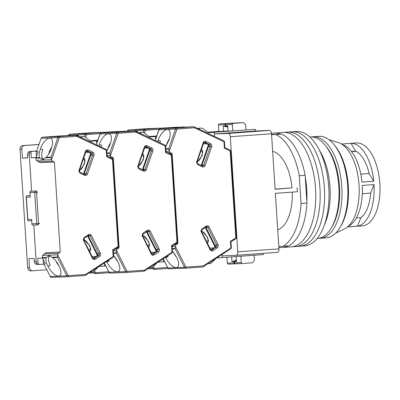 <?xml version="1.0" encoding="UTF-8"?>
<svg xmlns="http://www.w3.org/2000/svg" width="400" height="400" viewBox="0 0 400 400"><rect width="100%" height="100%" fill="white"/><g stroke="black" fill="none" stroke-linecap="round" stroke-linejoin="round"><path stroke-width="0.6" d="M271.575 134.55L281.65 134.145A57.68 28.49 85.9 0 1 305.15 175.305L306.94 203.02A57.68 28.49 85.9 0 1 288.875 245.87L282.99 246.295A57.68 28.49 -94.1 0 0 301.055 203.445L306.94 203.02M281.65 134.145L271.585 134.74M278.81 246.465L282.99 246.295M301.055 203.445L299.265 175.735L305.15 175.305M299.265 175.735A57.68 28.49 -94.1 0 0 275.765 134.57M228.06 130.985L207.945 132.405M208.09 132.51L228.065 131.065L208.105 132.525M222.245 255.87L236.315 255.295A3.395 1.675 -94.1 0 0 236.34 255.295A3.395 1.675 -94.1 0 0 237.77 251.845L230.33 136.735A3.395 1.675 -94.1 0 0 228.435 133.415L214.365 133.985M255.28 129.315L212.245 132.375L255.28 129.315L255.39 131.01L269.63 130.43A3.395 1.675 85.9 0 1 271.525 133.75L275.115 189.27L291.965 187.885A39.7 19.61 -94.1 0 0 272.66 151.36M236.37 255.295L277.51 252.31A3.395 1.675 85.9 0 0 277.535 252.31A3.395 1.675 85.9 0 0 278.965 248.86L275.375 193.335L297.445 191.735L297.18 187.675M277.735 229.84A39.7 19.61 -94.1 0 0 292.23 192.115M207.93 132.39L223.545 131.26L207.745 132.255L218.85 131.45L218.435 125.02A1.02 0.885 87.7 0 1 219.255 123.94L236.345 122.925M263.3 253.34L263.38 254.58L222.355 257.555L222.15 254.39M214.36 133.98L255.39 131.01M275.105 189.105L291.965 187.885M207.67 132.2L218.85 131.39M271.51 133.57A57.34 28.325 85.9 0 1 274.26 133.09L283.09 132.45A57.34 28.325 85.9 0 1 315.545 188.495A57.34 28.325 85.9 0 1 291.375 246.835L295.79 246.515A57.34 28.325 85.9 0 0 319.955 188.175A57.34 28.325 85.9 0 0 287.5 132.135A57.34 28.325 85.9 0 1 319.955 188.175A57.34 28.325 85.9 0 1 295.79 246.515L300.205 246.195A57.34 28.325 85.9 0 0 324.37 187.855A57.34 28.325 85.9 0 0 291.915 131.815A57.34 28.325 85.9 0 1 324.37 187.855A57.34 28.325 85.9 0 1 300.205 246.195L304.62 245.875A57.34 28.325 85.9 0 0 328.785 187.535A57.34 28.325 85.9 0 0 296.33 131.495L283.09 132.45A57.34 28.325 85.9 0 1 315.545 188.495A57.34 28.325 85.9 0 1 291.375 246.835L282.55 247.475A57.34 28.325 85.9 0 1 278.865 247.26M305.245 176.785A57.34 28.325 85.9 0 1 306.715 189.135A57.34 28.325 85.9 0 1 306.845 201.535M288.085 245.925A57.34 28.325 85.9 0 1 282.55 247.475M274.26 133.09A57.34 28.325 85.9 0 1 280.915 134.175M333.76 144.28L334.855 145.6A49.2 24.3 85.9 0 1 338.425 150.68A49.2 24.3 85.9 0 1 343.825 220.04A49.2 24.3 85.9 0 1 340.71 226.365L339.815 227.83A50.895 25.14 -94.1 0 0 343.035 221.29A50.895 25.14 -94.1 0 0 337.45 149.53A50.895 25.14 -94.1 0 0 333.76 144.28A50.895 25.14 -94.1 0 0 318.865 136.325L312.98 136.75A50.895 25.14 -94.1 0 0 311.515 136.945M318.86 238.29A50.895 25.14 -94.1 0 0 320.335 238.275L326.22 237.845A50.895 25.14 -94.1 0 0 339.815 227.83M328.96 139.655L338.24 142.525A44.11 21.785 85.9 0 1 357.045 171.395A44.11 21.785 85.9 0 1 355.015 215.66A44.11 21.785 85.9 0 1 344.5 228.92L335.73 233.095M320.335 238.275A50.895 25.14 -94.1 0 0 337.15 221.715A50.895 25.14 -94.1 0 0 331.565 149.96A50.895 25.14 -94.1 0 0 312.98 136.75M331.43 227.72A49.2 24.3 -94.1 0 0 329.595 151.315A49.2 24.3 -94.1 0 0 325.48 145.595M342.505 144.685A41.565 20.53 85.9 0 1 361.965 182.115L373.735 181.265A41.565 20.53 -94.1 0 0 351.03 143.365L341.55 144.05M341.525 144.035L356.32 142.965A41.565 20.53 85.9 0 1 377.035 166.98A41.565 20.53 85.9 0 1 376.06 212.35A41.565 20.53 85.9 0 1 362.325 225.875L347.535 226.945M347.6 226.89L357.475 226.175A41.565 20.53 -94.1 0 0 370.175 212.78A41.565 20.53 -94.1 0 0 373.995 184.565L362.225 185.415A41.565 20.53 85.9 0 1 358.405 213.63A41.565 20.53 85.9 0 1 348.41 226.165M373.735 181.265L369.085 173.5A34.78 17.18 -94.1 0 0 363.625 159.185A34.78 17.18 -94.1 0 0 355.68 151.13L351.395 151.44M352.245 151.38A34.78 17.18 -94.1 0 0 351.9 151.62M355.68 151.13L351.03 143.365M360.785 174.1L369.085 173.5M373.995 184.565L370.61 193.085L362.29 193.69M357.475 226.175L360.86 217.65A34.78 17.18 -94.1 0 0 370.61 193.085M356.355 217.975L360.86 217.65L356.355 217.975M324.93 144.915L326.03 146.24A49.2 24.3 85.9 0 1 339.56 197.83A49.2 24.3 85.9 0 1 331.88 227.005L330.985 228.47A50.895 25.14 -94.1 0 0 338.93 198.285A50.895 25.14 -94.1 0 0 324.93 144.915A50.895 25.14 -94.1 0 0 316.235 138.04A50.895 25.14 -94.1 0 0 310.035 136.965L309.81 136.98M317.165 238.505L317.395 238.485A50.895 25.14 -94.1 0 0 330.985 228.47M324.57 224.49A50.895 25.14 -94.1 0 0 330.105 198.925A50.895 25.14 -94.1 0 0 319.16 149.78M201.57 231.625A5.755 2.52 56.7 0 1 202.605 231.855C203.835 231.46 208.705 238.875 207.875 239.87A5.755 2.52 56.7 0 1 206.61 241.625M201.455 230.625L207.465 237.16L208.55 241.145L207.5 243.385M166.63 145.22A7.13 3.205 115.2 0 1 167.205 142.975A7.13 3.205 115.2 0 1 169.395 138.85M176.59 257.26A7.13 3.12 56.7 0 1 174.385 253.98A7.13 3.12 56.7 0 1 173.815 252.695M202.08 165.805A1.355 1.18 87.7 0 0 202.46 165.235L203.8 165.18A1.355 1.18 -92.3 0 1 202.43 165.98M165.365 257.02L165.665 257.595A11.025 4.83 -123.3 0 0 176.22 267.535A11.025 4.83 -123.3 0 0 177.445 267.165A11.025 4.83 -123.3 0 0 176.535 257.155L172.44 251.06M167.865 152.735L170.235 152.64A1.695 1.475 -92.3 0 1 169.31 151.18L168.73 148.605L175.545 129.05A1.695 1.475 -92.3 0 1 176.805 128.005A1.02 0.505 -94.1 0 1 177.375 129L176.87 129.42L169.305 151.12M170.235 152.64L172.12 153.53L177.945 243.59L175.79 243.675M172.31 249.04L175.215 248.925L175.46 246.325A1.695 1.475 -92.3 0 1 176.19 244.74L177.945 243.59M235.75 238.64A1.02 0.445 -123.3 0 0 235.86 238.61A1.02 0.445 -123.3 0 0 235.805 237.735L230.195 150.98L224.4 148.25L223.98 141.76L194.325 127.77L193.96 126.76L177.375 127.435L160.22 128.68L176.805 128.005L193.96 126.76L223.915 140.86A1.02 0.46 -64.8 0 0 223.805 140.84M223.98 141.76A1.02 0.46 -64.8 0 0 223.915 140.86L224.495 141.715L223.98 141.76M224.4 148.25L224.74 147.57M224.495 141.715L224.835 147.585M224.875 147.605L230.125 150.08L230.71 150.935L230.195 150.98A1.02 0.46 -64.8 0 0 230.125 150.08A1.02 0.46 -64.8 0 0 230.02 150.06M230.78 248.675A1.02 0.445 -123.3 0 0 230.895 248.64A1.02 0.445 -123.3 0 0 230.835 247.77L230.42 241.28L230.84 241.87M175.465 246.385L185.75 266.79L186.305 267.13L203.255 265.905L231.35 247.725L230.935 241.845M203.255 265.905L203.145 266.885L230.895 248.64L231.35 247.725M169.755 153.625L172.12 153.53M206.11 227.04A1.355 1.18 -92.3 0 1 206.485 227.5L209.09 226.92L218.01 244.62C218.53 245.94 218.28 247.02 217.27 247.855L212.935 250.705C211.795 251.285 210.85 250.985 210.11 249.815L200.915 231.095L201.935 228.88L206.265 226.03C207.41 225.45 208.35 225.75 209.09 226.92M217.27 247.855A1.02 0.445 -123.3 0 0 216.32 246.99L214.98 247.045L210.825 249.78M214.98 247.045A1.355 1.18 87.7 0 0 215.405 245.195L216.745 245.14A1.355 1.18 -92.3 0 1 216.32 246.99L211.985 249.84A1.355 1.18 -92.3 0 1 211.445 250.015L210.515 249.375L201.595 231.68L201.19 232.115M205.83 227.225L215.485 246.375M203.955 142.57L208.355 144.645A1.355 1.18 -92.3 0 1 209.015 146.42L211.68 146.73L205.125 165.55C204.54 166.82 203.645 167.25 202.44 166.84L197.78 164.645L196.485 162.595L203.185 142.725C203.765 141.455 204.66 141.025 205.87 141.435L210.53 143.63C211.64 144.315 212.025 145.35 211.68 146.73M201.81 165.675L208.935 145.225M157.7 141.65L158.095 140.53A11.025 4.96 115.2 0 1 168.445 129.72A11.025 4.96 115.2 0 1 168.965 140.085L165.69 146.65M214.52 136.43L214.255 132.295L212.16 132.38L232.755 130.885L232.34 124.455A1.02 0.885 -92.3 0 1 233.16 123.375L243.455 122.63L236.67 122.905L226.375 123.65A1.02 0.885 87.7 0 0 225.555 124.73L225.635 125.96L227.765 126.455M209.895 248.14L213.54 247.995M205.325 227.56L215.1 246.955M206.49 143.765L203.36 143.895M208.475 144.71L201.26 165.415M158.095 140.53L160.49 140.95A11.025 4.96 -64.8 0 0 159.955 142.715M177.36 127.435L160.21 128.68A1.02 0.505 85.9 0 1 160.21 128.68A1.02 0.505 85.9 0 1 160.22 128.68A1.695 1.475 87.7 0 0 158.96 129.725L155.59 139.4M214.255 132.295L208.37 132.72L202.405 128.255A1.02 0.885 -92.3 0 0 201.885 128.09L201.86 128.09A1.02 0.885 -92.3 0 1 201.885 128.09M199.275 129.24A1.02 0.885 -92.3 0 1 200.095 128.22L201.86 128.09M179.195 127.52L178.885 127.375M216.055 258.4L211.135 263.27A1.02 0.885 -92.3 0 1 210.62 263.515L208.855 263.64A1.02 0.885 -92.3 0 1 208.32 263.485M216.705 257.97L222.355 257.56M240.86 256.215L241.275 262.585A1.02 0.885 -92.3 0 0 242.22 263.535L252.52 262.79L254.425 260.27L254.1 255.255M236.18 256.555L236.505 261.545L234.41 261.63L234.49 262.86A1.02 0.885 87.7 0 0 235.435 263.815L242.195 263.54M225.635 125.96L227.73 125.875L228.065 131.075L232.755 130.885M243.455 122.63L245.67 124.85L246 129.93M167.53 255.875A11.025 4.83 -123.3 0 0 167.985 256.83L165.665 257.595M201.57 149.03L202.755 151.425L202.09 155.57L196.995 162.52M236.455 260.83L234.41 261.63M200.955 150.795A5.755 2.59 115.2 0 1 202.22 152.465C203.33 152.79 199.565 161.09 198.19 161.01A5.755 2.59 115.2 0 1 197.26 161.395M137.84 132.285A11.025 4.96 -64.8 0 0 136.615 131.015A11.025 4.96 -64.8 0 0 135.465 130.795A11.025 4.96 -64.8 0 0 134.26 131.06M127 131.515L128.55 129.965A1.02 0.505 85.9 0 1 128.55 129.965L147.37 128.815M147.055 128.665L162.385 128.06M223.545 131.26L223.205 126.06L227.81 127.125M236.405 260.01L231.98 261.725L231.665 256.88M226.985 257.22L227.37 263.15A1.02 0.885 87.7 0 0 228.315 264.1L235.055 263.83M223.205 126.06L225.3 125.975L225.22 124.74A1.02 0.885 -92.3 0 1 226.04 123.665L236.335 122.915M227.775 126.545L225.3 125.975M231.98 261.725L234.075 261.64L236.45 260.72M235.31 263.81L235.1 263.825A1.02 0.885 -92.3 0 1 234.155 262.875L234.075 261.64M142.72 235.89A5.755 2.52 56.7 0 1 143.755 236.12C144.99 235.725 149.855 243.14 149.025 244.135A5.755 2.52 56.7 0 1 147.76 245.89M142.605 234.89L148.615 241.42L149.7 245.41L148.65 247.65M107.78 149.485A7.13 3.205 115.2 0 1 108.355 147.24A7.13 3.205 115.2 0 1 110.545 143.115M117.74 261.525A7.13 3.12 56.7 0 1 115.535 258.24A7.13 3.12 56.7 0 1 114.965 256.96M143.23 170.07A1.355 1.18 87.7 0 0 143.61 169.5L144.95 169.445A1.355 1.18 -92.3 0 1 143.58 170.245M106.515 261.285L106.815 261.86A11.025 4.83 -123.3 0 0 117.37 271.8A11.025 4.83 -123.3 0 0 118.6 271.43A11.025 4.83 -123.3 0 0 117.685 261.42L113.59 255.325M109.02 157L111.385 156.905A1.695 1.475 -92.3 0 1 110.46 155.445L109.88 152.87L116.695 133.315A1.695 1.475 -92.3 0 1 117.955 132.27A1.02 0.505 -94.1 0 1 118.525 133.265L118.02 133.685L110.455 155.385M111.385 156.905L113.275 157.795L119.095 247.85L116.945 247.94M113.46 253.305L116.365 253.19L116.615 250.59A1.695 1.475 -92.3 0 1 117.34 249.005L119.095 247.85M176.9 242.905A1.02 0.445 -123.3 0 0 177.015 242.87A1.02 0.445 -123.3 0 0 176.955 242L171.345 155.245L165.55 152.515L165.135 146.025L135.475 132.035L135.11 131.025L118.525 131.7L101.37 132.94L117.955 132.27L135.11 131.025L165.065 145.125A1.02 0.46 -64.8 0 0 164.96 145.105M165.135 146.025A1.02 0.46 -64.8 0 0 165.065 145.125L165.645 145.98L165.135 146.025M165.55 152.515L165.89 151.835M165.645 145.98L165.985 151.85M166.025 151.87L171.275 154.345L171.86 155.2L171.345 155.245A1.02 0.46 -64.8 0 0 171.275 154.345A1.02 0.46 -64.8 0 0 171.17 154.325M171.93 252.94A1.02 0.445 -123.3 0 0 172.045 252.905A1.02 0.445 -123.3 0 0 171.99 252.035L171.57 245.545L171.99 246.135M116.615 250.645L126.905 271.055L127.455 271.395L144.41 270.17L172.5 251.99L172.085 246.11M144.41 270.17L144.295 271.15L172.045 252.905L172.5 251.99M110.905 157.89L113.275 157.795M147.26 231.305A1.355 1.18 -92.3 0 1 147.635 231.765L150.24 231.185L159.16 248.885C159.68 250.205 159.43 251.28 158.42 252.12L154.085 254.97C152.945 255.55 152 255.25 151.26 254.08L142.065 235.355L143.085 233.145L147.415 230.295C148.56 229.715 149.5 230.01 150.24 231.185M158.42 252.12A1.02 0.445 -123.3 0 0 157.47 251.255L156.13 251.31L151.975 254.045M156.13 251.31A1.355 1.18 87.7 0 0 156.555 249.46L157.895 249.405A1.355 1.18 -92.3 0 1 157.47 251.255L153.135 254.105A1.355 1.18 -92.3 0 1 152.6 254.28L151.67 253.64L142.75 235.945L142.34 236.38M146.985 231.49L156.635 250.635M145.105 146.835L149.51 148.91A1.355 1.18 -92.3 0 1 150.165 150.68L152.83 150.995L146.275 169.815C145.69 171.085 144.795 171.515 143.59 171.105L138.93 168.905L137.635 166.86L144.335 146.99C144.92 145.72 145.815 145.29 147.02 145.7L151.68 147.895C152.79 148.58 153.175 149.61 152.83 150.995M142.96 169.94L150.085 149.49M98.85 145.915L99.245 144.795A11.025 4.96 115.2 0 1 109.595 133.985A11.025 4.96 115.2 0 1 110.115 144.35L106.84 150.915M157.855 262.235L163.505 261.825L163.3 258.655M155.67 140.695L155.405 136.56L153.31 136.645L156.51 136.41M151.045 252.405L154.69 252.26M146.475 231.825L156.25 251.22M147.64 148.03L144.51 148.155M149.63 148.975L142.41 169.68M99.245 144.795L101.64 145.215A11.025 4.96 -64.8 0 0 101.105 146.98M118.51 131.7L101.365 132.945A1.695 1.475 87.7 0 0 100.11 133.99L96.74 143.665M155.405 136.56L149.52 136.985L143.555 132.52A1.02 0.885 -92.3 0 0 143.035 132.355L143.01 132.355A1.02 0.885 -92.3 0 1 143.035 132.355M140.425 133.505A1.02 0.885 -92.3 0 1 141.245 132.48L143.01 132.355M120.35 131.785L120.035 131.64M147.87 268.8L152.825 268.6L152.285 267.535A1.02 0.885 -92.3 0 1 151.77 267.78L150.005 267.905A1.02 0.885 -92.3 0 1 149.47 267.75M152.285 267.535L157.205 262.66M163.5 261.76L164.6 261.68M149.255 136.785L156.56 136.26M185 127.285L184.605 126.89L167.525 127.915A1.02 0.885 87.7 0 0 166.975 128.19M174.14 127.67A1.02 0.885 -92.3 0 1 174.31 127.64L184.605 126.89M108.68 260.14A11.025 4.83 -123.3 0 0 109.135 261.095L106.815 261.86M142.72 153.295L143.905 155.69L143.245 159.835L138.15 166.785M142.105 155.06A5.755 2.59 115.2 0 1 143.37 156.73C144.48 157.055 140.72 165.355 139.345 165.27A5.755 2.59 115.2 0 1 138.41 165.66M83.87 240.15A5.755 2.52 56.7 0 1 84.905 240.38C86.14 239.985 91.005 247.405 90.175 248.4A5.755 2.52 56.7 0 1 88.915 250.155M83.755 239.155L89.765 245.685L90.85 249.675L89.8 251.915M48.935 153.75A7.13 3.205 115.2 0 1 49.505 151.505A7.13 3.205 115.2 0 1 51.695 147.38M58.89 265.785A7.13 3.12 56.7 0 1 56.685 262.505A7.13 3.12 56.7 0 1 56.115 261.225M84.385 174.33A1.355 1.18 87.7 0 0 84.76 173.765L86.1 173.71A1.355 1.18 -92.3 0 1 84.73 174.51M58.52 276.065A11.025 4.83 -123.3 0 0 59.75 275.695A11.025 4.83 -123.3 0 0 58.835 265.685L58.555 265.105C56.97 262.04 55.01 259.55 52.67 257.65L57.52 257.455L57.765 254.85A1.695 1.475 -92.3 0 1 58.49 253.27L60.245 252.115L46.345 252.68L44.08 253.855L42.6 255.47L42.325 257.625A1.02 0.885 -92.3 0 0 42.44 258.065L45.95 257.925C45.58 259.925 46.155 262.465 47.665 265.55L47.965 266.125A11.025 4.83 -123.3 0 0 58.52 276.065M52.535 161.17L54.425 162.06L40.52 162.625L38.125 161.755L52.535 161.17A1.695 1.475 -92.3 0 1 51.61 159.71L51.03 157.135L57.845 137.58A1.695 1.475 -92.3 0 1 59.105 136.535A1.02 0.505 -94.1 0 1 59.675 137.53L59.17 137.95L51.605 159.65M54.425 162.06L60.245 252.115M118.05 247.17A1.02 0.445 -123.3 0 0 118.165 247.135A1.02 0.445 -123.3 0 0 118.105 246.265L112.495 159.51L106.705 156.78L106.285 150.285L76.625 136.3L76.26 135.29L59.675 135.965L42.52 137.205L59.105 136.535L76.26 135.29L106.215 149.385A1.02 0.46 -64.8 0 0 106.11 149.365M106.285 150.285A1.02 0.46 -64.8 0 0 106.215 149.385L106.795 150.24L106.285 150.285M106.705 156.78L107.04 156.1M106.795 150.24L107.135 156.115M107.18 156.135L112.43 158.61L113.01 159.465L112.495 159.51A1.02 0.46 -64.8 0 0 112.43 158.61A1.02 0.46 -64.8 0 0 112.32 158.59M113.08 257.205A1.02 0.445 -123.3 0 0 113.195 257.17A1.02 0.445 -123.3 0 0 113.14 256.3L112.72 249.81L113.14 250.4M57.765 254.91L68.055 275.32L68.605 275.66L85.56 274.435L113.65 256.255L113.24 250.375M85.56 274.435L85.445 275.415L113.195 257.17L113.65 256.255M38.97 144.48L24.565 145.525A3.395 2.95 87.7 0 0 21.845 149.125L22.425 158.095L27.615 157.885L27.43 155.01L29.275 154.935L31.615 191.16L29.165 153.24L31.005 153.165L31.3 157.735L36.025 157.545M39.6 264.45L37.835 264.52A1.695 1.475 -92.3 0 1 36.255 262.935L33.805 225.055L36.145 261.24L34.305 261.315A3.395 2.95 87.7 0 0 37.385 264.495A3.395 2.95 87.7 0 0 37.45 264.49L37.385 264.495M42.46 258.1L37.805 258.29L38.1 262.86A1.695 1.475 87.7 0 0 39.68 264.445L43.845 264.145M43.08 259.33L43.23 261.68C43.35 263.075 43.57 263.84 43.88 263.975L50.2 276.515L43.88 263.975L45.39 263.915L42.44 258.065M36.42 156.405L36.26 153.925C36.205 152.525 36.32 151.745 36.615 151.585L38.12 151.525L35.955 157.745A1.02 0.885 87.7 0 0 35.895 158.2L35.975 159.5L36.45 160.325L38.125 161.755M41.12 138.305L36.4 151.855L41.12 138.305L42.515 137.205A1.695 1.475 87.7 0 0 41.26 138.255L57.845 137.58L59.17 137.95M88.41 235.57A1.355 1.18 -92.3 0 1 88.785 236.03L91.395 235.45L100.315 253.145C100.83 254.465 100.58 255.545 99.57 256.385L95.235 259.235C94.095 259.815 93.155 259.515 92.41 258.34L83.215 239.62L84.235 237.41L88.57 234.56C89.71 233.98 90.65 234.275 91.395 235.45M99.57 256.385A1.02 0.445 -123.3 0 0 98.62 255.52L97.28 255.575L93.125 258.305M97.28 255.575A1.355 1.18 87.7 0 0 97.705 253.725L99.045 253.67A1.355 1.18 -92.3 0 1 98.62 255.52L94.29 258.37A1.355 1.18 -92.3 0 1 93.75 258.545L92.82 257.905L83.9 240.21L83.49 240.645M88.135 235.75L97.785 254.9M86.255 151.1L90.66 153.175A1.355 1.18 -92.3 0 1 91.32 154.945L93.985 155.26L87.425 174.08C86.84 175.35 85.95 175.78 84.74 175.37L80.08 173.17L78.785 171.125L85.485 151.255C86.07 149.985 86.965 149.555 88.17 149.96L92.83 152.16C93.94 152.845 94.325 153.875 93.985 155.26M84.11 174.205L91.24 153.755M39.46 157.605C38.835 155.59 39.07 152.945 40.17 149.67L40.395 149.055A11.025 4.96 115.2 0 1 50.745 138.25A11.025 4.96 115.2 0 1 51.265 148.615L51.06 149.23C49.885 152.495 48.26 155.195 46.18 157.33L42.965 159.58L39.46 157.605L35.955 157.745M99.005 266.5L104.655 266.09L104.45 262.92M96.82 144.96L96.555 140.825L94.46 140.91L97.66 140.675M31.3 157.735L36.08 157.39M31.005 153.165A1.695 1.475 -92.3 0 1 32.37 151.365L30.525 151.44A1.695 1.475 87.7 0 0 29.165 153.24M30.525 151.44L36.72 150.935M92.195 256.67L95.84 256.525M87.625 236.09L97.4 255.485M88.79 152.295L85.66 152.42M90.78 153.24L83.565 173.945M40.395 149.055L42.79 149.48A11.025 4.96 -64.8 0 0 43.53 159.23A11.025 4.96 -64.8 0 0 43.885 159.365M59.66 135.965L42.515 137.205A1.02 0.505 85.9 0 1 42.52 137.205A1.02 0.505 85.9 0 0 42.5 137.21M96.555 140.825L90.67 141.25L84.705 136.785A1.02 0.885 -92.3 0 0 84.185 136.615L79.535 136.805M81.58 137.77A1.02 0.885 -92.3 0 1 82.395 136.745L84.16 136.62A1.02 0.885 -92.3 0 1 84.185 136.615M61.5 136.05L61.185 135.9M98.355 266.925L93.435 271.8A1.02 0.885 -92.3 0 1 92.92 272.04L91.155 272.17A1.02 0.885 -92.3 0 1 90.62 272.01M104.65 266.025L105.75 265.945M90.405 141.05L97.715 140.52M126.15 131.55L125.76 131.155L108.675 132.18A1.02 0.885 87.7 0 0 108.125 132.455M115.295 131.935A1.02 0.885 -92.3 0 1 115.46 131.905L125.76 131.155M45.95 257.925L49.085 255.685L52.67 257.65M49.945 255.77A11.025 4.83 -123.3 0 0 49.67 255.925A11.025 4.83 -123.3 0 0 50.285 265.36L47.965 266.125M32.37 151.365L36.68 151.055M83.87 157.56L85.055 159.95L84.395 164.095L79.3 171.05M83.255 159.325A5.755 2.59 115.2 0 1 84.52 160.995C85.635 161.32 81.87 169.62 80.495 169.535A5.755 2.59 115.2 0 1 79.56 169.925M30.035 195.635L26.785 195.805L26.145 196.55L26.365 197.22L30.305 197.06L29.8 191.99L30.44 191.245L31.615 191.16M30.825 270.87A3.395 2.95 -92.3 0 1 30.745 270.87A3.395 2.95 -92.3 0 1 27.665 267.695L20 149.2L21.845 149.125M34.305 261.315L34.12 258.44L28.925 258.65L29.505 267.62L27.665 267.695M27.43 155.01A3.395 2.95 -92.3 0 1 30.155 151.41M27.605 157.72L22.425 158.095M24.565 145.525L22.725 145.6A3.395 2.95 87.7 0 0 20 149.2M22.725 145.6L38.99 144.42M46.685 269.775L32.665 270.795A3.395 2.95 -92.3 0 1 32.585 270.795A3.395 2.95 -92.3 0 1 29.505 267.62M97.76 140.385L90.245 140.93M97.82 140.22L90.05 140.785M101.555 132.465L118.64 131.445L101.555 132.465A1.02 0.885 87.7 0 0 100.8 133.095M37.925 224.885L32.595 225.1L31.9 224.475L31.75 219.405L27.81 219.565L27.68 220.235L28.375 220.86L31.655 220.725L28.375 220.86M30.305 197.06L29.8 191.99M31.9 224.475L31.75 219.405M108.34 132.19A1.02 0.885 87.7 0 0 107.78 132.48M78.99 136.55A11.025 4.96 -64.8 0 0 77.765 135.28A11.025 4.96 -64.8 0 0 76.615 135.06A11.025 4.96 -64.8 0 0 75.41 135.325M88.205 132.93L103.45 132.31L86.295 133.555L69.71 134.225A1.02 0.505 85.9 0 1 69.71 134.225L88.52 133.075M148.9 136.52L156.665 135.955M166.63 128.215A1.02 0.885 -92.3 0 1 167.19 127.925L177.485 127.18L160.405 128.2A1.02 0.885 87.7 0 0 159.65 128.83M149.08 136.655L156.615 136.11M269.63 130.43L228.435 133.415M230.33 136.735L271.525 133.75M278.965 248.86L237.77 251.845M197.78 164.645A1.02 0.46 -64.8 0 0 197.71 163.745L197 162.55L197.085 161.9L203.645 143.08L204.545 142.295A1.355 1.18 -92.3 0 1 205.04 142.395L209.695 144.59A1.355 1.18 -92.3 0 1 210.355 146.365L203.8 165.18L205.125 165.55M210.965 249.88L211.985 249.84A1.02 0.445 -123.3 0 1 212.935 250.705M230.42 241.28L236.32 237.69L235.86 238.61L230.97 241.825M194.325 127.77L177.375 129M206.265 226.03A1.02 0.445 56.7 0 1 206.325 226.9A1.02 0.445 56.7 0 1 206.21 226.935M206.38 226.845A1.355 1.18 -92.3 0 1 207.825 227.445L216.745 245.14L218.01 244.62M201.935 228.88A1.02 0.445 56.7 0 1 201.99 229.75L206.75 226.76M210.11 249.815L210.515 249.375M210.53 143.63A1.02 0.46 115.2 0 1 209.695 144.59L208.355 144.645M205.87 141.435A1.02 0.46 115.2 0 1 205.04 142.395L204.125 142.43M203.185 142.725L203.645 143.08M196.625 161.545L197.085 161.9M202.44 166.84A1.02 0.46 -64.8 0 0 202.37 165.94A1.02 0.46 -64.8 0 0 202.265 165.92M176.87 129.42L175.545 129.05L158.82 129.775L160.21 128.68M186.305 267.13A1.02 0.505 85.9 0 1 185.875 268.17A1.02 0.505 85.9 0 1 185.87 268.17L203.025 266.925L185.875 268.17A1.695 1.475 -92.3 0 1 184.485 267.315L167.9 267.985L163.315 258.89M185.75 266.79L184.485 267.315L175.215 248.925M165.825 148.725L168.73 148.605M163.335 259.165L167.9 267.985A1.695 1.475 87.7 0 0 169.285 268.84L185.785 268.17M174.035 244.83L176.19 244.74M165.85 149.17L168.89 149.05M175.32 248.475L172.28 248.6M172.145 246.46L175.46 246.325M169.31 151.18L165.99 151.315M242.175 263.54L235.435 263.815M234.49 262.86L241.275 262.585M226.375 123.65L233.16 123.375M232.34 124.455L225.555 124.73M200.095 128.22L197.345 128.33M128.55 129.965A1.02 0.505 85.9 0 1 128.56 129.96L145.715 128.72M127.16 131.06L143.885 130.335L143.175 132.36M162.3 128.045L145.145 129.29L128.56 129.96A1.695 1.475 87.7 0 0 127.3 131.01L127.125 131.51M167.525 267.485L154.645 268.415A1.02 0.505 85.9 0 1 154.215 269.45L168.14 268.445L154.225 269.45A1.02 0.505 85.9 0 1 154.205 269.455A1.695 1.475 -92.3 0 1 152.825 268.6L154.09 268.075L153.31 266.525M144.365 133.125L145.205 130.705L143.885 130.335A1.695 1.475 -92.3 0 1 145.145 129.29A1.02 0.505 85.9 0 1 145.71 130.285L159.065 129.315M154.645 268.415L154.09 268.075M145.205 130.705L145.71 130.285M219.255 123.94L226.04 123.665M225.22 124.74L218.435 125.02M227.37 263.15L234.155 262.875M138.93 168.905A1.02 0.46 -64.8 0 0 138.86 168.005L138.15 166.815L138.235 166.16L144.795 147.345L145.695 146.56A1.355 1.18 -92.3 0 1 146.19 146.66L150.85 148.855A1.355 1.18 -92.3 0 1 151.505 150.63L144.95 169.445L146.275 169.815M152.115 254.145L153.135 254.105A1.02 0.445 -123.3 0 1 154.085 254.97M171.57 245.545L177.47 241.955L177.015 242.87L172.12 246.09M135.475 132.035L118.525 133.265M147.415 230.295A1.02 0.445 56.7 0 1 147.475 231.165A1.02 0.445 56.7 0 1 147.36 231.2M147.53 231.105A1.355 1.18 -92.3 0 1 148.975 231.71L157.895 249.405L159.16 248.885M143.085 233.145A1.02 0.445 56.7 0 1 143.14 234.015L147.9 231.025M151.26 254.08L151.67 253.64M151.68 147.895A1.02 0.46 115.2 0 1 150.85 148.855L149.51 148.91M147.02 145.7A1.02 0.46 115.2 0 1 146.19 146.66L145.275 146.695M144.335 146.99L144.795 147.345M137.775 165.805L138.235 166.16M143.59 171.105A1.02 0.46 -64.8 0 0 143.52 170.205A1.02 0.46 -64.8 0 0 143.415 170.185M118.02 133.685L116.695 133.315L99.97 134.04L101.365 132.945A1.02 0.505 85.9 0 1 101.37 132.94A1.02 0.505 85.9 0 0 101.35 132.945M127.455 271.395A1.02 0.505 85.9 0 1 127.025 272.43A1.02 0.505 85.9 0 1 127.02 272.435L144.175 271.19L127.025 272.43A1.695 1.475 -92.3 0 1 125.635 271.58L109.05 272.25L104.465 263.155M126.905 271.055L125.635 271.58L116.365 253.19M106.975 152.99L109.88 152.87M104.485 263.43L109.05 272.25A1.695 1.475 87.7 0 0 110.435 273.105L126.94 272.435M115.185 249.095L117.34 249.005M107.005 153.435L110.04 153.315M116.47 252.74L113.435 252.865M113.295 250.725L116.615 250.59M110.46 155.445L107.14 155.58M167.525 127.915L174.31 127.64M141.245 132.48L138.495 132.595M80.08 173.17A1.02 0.46 -64.8 0 0 80.015 172.27L79.3 171.08L79.385 170.425L85.945 151.61L86.85 150.82A1.355 1.18 -92.3 0 1 87.34 150.925L92 153.12A1.355 1.18 -92.3 0 1 92.66 154.89L86.1 173.71L87.425 174.08M93.265 258.41L94.29 258.37A1.02 0.445 -123.3 0 1 95.235 259.235M112.72 249.81L118.62 246.22L118.165 247.135L113.27 250.355M76.625 136.3L59.675 137.53M88.57 234.56A1.02 0.445 56.7 0 1 88.625 235.43A1.02 0.445 56.7 0 1 88.51 235.465M88.685 235.37A1.355 1.18 -92.3 0 1 90.125 235.975L99.045 253.67L100.315 253.145M84.235 237.41A1.02 0.445 56.7 0 1 84.29 238.28L89.05 235.29M92.41 258.34L92.82 257.905M92.83 152.16A1.02 0.46 115.2 0 1 92 153.12L90.66 153.175M88.17 149.96A1.02 0.46 115.2 0 1 87.34 150.925L86.425 150.96M85.485 151.255L85.945 151.61M78.93 170.07L79.385 170.425M84.74 175.37A1.02 0.46 -64.8 0 0 84.67 174.47A1.02 0.46 -64.8 0 0 84.565 174.45M68.605 275.66A1.02 0.505 85.9 0 1 68.18 276.695A1.02 0.505 85.9 0 1 68.17 276.695L85.325 275.455L68.18 276.695A1.695 1.475 -92.3 0 1 66.785 275.84L50.2 276.515A1.695 1.475 87.7 0 0 51.585 277.37L68.09 276.7M68.055 275.32L66.785 275.84L57.52 257.455M38.1 262.86L36.255 262.935M46.18 157.33L51.03 157.135M44.08 253.855L58.49 253.27M45.785 157.795L51.19 157.58M35.895 158.2L39.74 158.04M57.62 257.005L52.215 257.225M46.17 257.47L42.325 257.625M42.6 255.47L57.765 254.85M51.61 159.71L36.45 160.325M108.675 132.18L115.46 131.905M79.54 136.805L84.16 136.62M82.395 136.745L79.65 136.86M30.035 195.675L26.785 195.805M39.75 223.415L38.57 223.5A1.355 0.67 85.9 0 1 38 224.88A1.355 0.67 85.9 0 1 37.99 224.885L37.955 224.885A1.355 1.18 87.7 0 0 37.99 224.885M36.975 190.94L35.8 191.025A1.355 0.67 85.9 0 1 36.555 192.355L34.71 192.465L36.725 223.615L38.57 223.5L36.555 192.355L37.735 192.27M30.02 192.655L34.71 192.465A1.355 1.18 87.7 0 1 35.8 191.025L30.44 191.245M27.81 219.565L26.365 197.22M32.035 223.805L36.725 223.615A1.355 1.18 87.7 0 0 37.955 224.885L32.595 225.1M68.15 135.78L69.7 134.225L86.865 132.985M68.31 135.325L85.035 134.6L84.33 136.625M69.71 134.225A1.695 1.475 87.7 0 0 68.45 135.275L68.275 135.775M89.025 273.065L93.975 272.86L93.44 271.8M108.675 271.75L95.795 272.68A1.02 0.505 85.9 0 1 95.365 273.715L109.29 272.71L95.375 273.715A1.02 0.505 85.9 0 1 95.36 273.715A1.695 1.475 -92.3 0 1 93.975 272.86L95.24 272.34L94.46 270.785M85.515 137.39L86.36 134.97L85.035 134.6A1.695 1.475 -92.3 0 1 86.295 133.555A1.02 0.505 85.9 0 1 86.865 134.55L100.215 133.58M95.795 272.68L95.24 272.34M86.36 134.97L86.865 134.55M160.405 128.2L167.19 127.925M277.535 252.31L236.34 255.295M356.055 151.32L351.55 151.645M201.99 229.75L201.43 231.045L201.595 231.68M166.44 145.53L167.075 143.1L169.485 138.545M173.6 252.42L176.745 257.555M202.755 166.02L197.71 163.745M230.71 150.935L236.32 237.69M167.755 267.94L169.245 268.845L185.875 268.17M155.57 139.105L158.82 129.775M235.08 263.825L228.295 264.105M143.14 234.015L142.58 235.31L142.75 235.945M107.59 149.795L108.225 147.365L110.64 142.81M114.75 256.685L117.895 261.82M143.905 170.285L138.86 168.005M171.86 155.2L177.47 241.955M108.905 272.205L110.395 273.11L127.025 272.43M96.72 143.37L99.97 134.04M84.29 238.28L83.73 239.575L83.9 240.21M48.745 154.06L49.375 151.63L51.79 147.075M55.9 260.95L59.045 266.085M85.06 174.55L80.015 172.27M113.01 159.465L118.62 246.22M50.06 276.47L51.545 277.37L68.18 276.695M39.64 264.45L37.795 264.52M30.745 270.87L32.585 270.795M27.68 220.235L26.145 196.55"/></g></svg>
